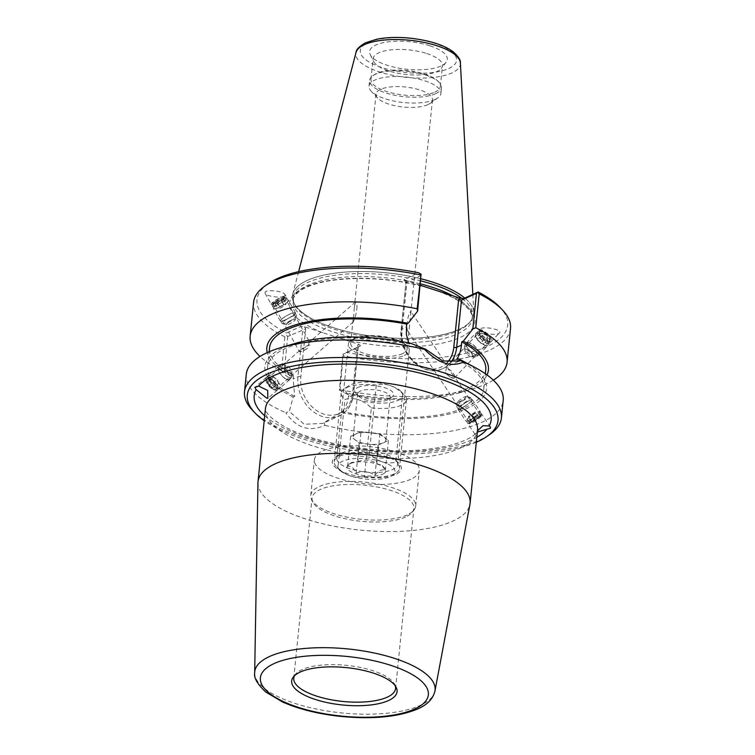 <?xml version="1.0" encoding="UTF-8"?>
<svg xmlns="http://www.w3.org/2000/svg" width="755" height="755" viewBox="0 0 755 755"><rect width="100%" height="100%" fill="white"/><g stroke="black" fill="none" stroke-linecap="round" stroke-linejoin="round"><path stroke-width="0.57" stroke-dasharray="3.77 2.83" d="M341.779 453.057A30.577 10.844 5.8 0 1 370.686 450.773A30.577 10.844 5.8 0 1 395.79 460.059A30.577 10.844 5.8 0 1 397.649 464.382A30.577 10.844 5.8 0 1 366.128 472.073A30.577 10.844 5.8 0 1 336.805 458.2A30.577 10.844 5.8 0 1 339.495 454.34A30.577 10.844 5.8 0 1 341.779 453.057M337.976 455.765A34.673 12.297 -174.2 0 0 335.39 457.219A34.673 12.297 -174.2 0 0 365.599 477.339A34.673 12.297 -174.2 0 0 399.235 463.702A34.673 12.297 -174.2 0 0 370.762 453.179A34.673 12.297 -174.2 0 0 337.976 455.765M404.255 355.492A30.577 10.844 -174.2 0 0 409.229 350.358A30.577 10.844 -174.2 0 0 403.094 342.855A30.577 10.844 -174.2 0 0 355.907 338.061A30.577 10.844 -174.2 0 0 353.359 339.033A30.577 10.844 -174.2 0 0 348.385 344.176A30.577 10.844 -174.2 0 0 369.572 356.822A30.577 10.844 -174.2 0 0 404.255 355.492M410.729 479.302A52.727 18.696 5.8 0 1 350.905 481.586A52.727 18.696 5.8 0 1 314.382 459.776A52.727 18.696 5.8 0 1 368.733 446.498A52.727 18.696 5.8 0 1 419.299 470.431A52.727 18.696 5.8 0 1 410.729 479.302M356.86 308.908C357.219 304.312 356.785 301.991 355.567 301.925L354.322 307.511L353.293 321.838C354.925 318.799 356.105 314.495 356.86 308.908M300.037 350.311L299.348 351.283A6.767 1.255 150.9 0 0 299.376 351.471A6.767 1.255 150.9 0 0 299.905 351.651A6.767 1.255 150.9 0 0 307.313 348.451L309.229 342.279L309.843 344.837A6.767 1.255 150.9 0 0 300.037 350.311L309.843 344.837M267.289 378.765A6.767 2.624 -131 0 0 270.13 385.645A6.767 2.624 -131 0 0 276.339 388.778A6.767 2.624 -131 0 0 273.886 381.954A6.767 2.624 -131 0 0 267.459 378.576A6.767 2.624 -131 0 0 267.289 378.765M307.313 348.451L302.566 351.377L299.348 351.283M266.175 377.575A8.409 3.265 -131 0 0 269.705 386.126A8.409 3.265 -131 0 0 277.415 390.014A8.409 3.265 -131 0 0 274.367 381.53A8.409 3.265 -131 0 0 266.383 377.34A8.409 3.265 -131 0 0 266.175 377.575M272.829 302.925A6.767 1.255 150.9 0 0 272.659 303.548A6.767 1.255 150.9 0 0 279.18 301.349A6.767 1.255 150.9 0 0 284.475 296.96A6.767 1.255 150.9 0 0 279.039 298.565A6.767 1.255 150.9 0 0 272.829 302.925M477.339 432.058L475.14 434.455L477.453 430.888M480.189 415.618A6.767 1.048 -33.9 0 1 474.263 420.356A6.767 1.048 -33.9 0 1 469.138 422.564A6.767 1.048 -33.9 0 1 474.168 417.921A6.767 1.048 -33.9 0 1 480.369 415.023A6.767 1.048 -33.9 0 1 480.189 415.618M450.763 377.387L454.142 378.076L454.831 377.104L447.998 368.751L447.517 366.052L446.979 366.128L445.469 372.366L447.092 374.65L451.509 377.717A6.767 2.671 43.6 0 1 445.469 372.366M480.369 415.023L454.831 377.104A6.767 2.671 43.6 0 0 447.998 368.751M410.409 311.617L410.786 313.25L409.635 324.575C409.295 329.161 408.691 331.36 407.823 331.171C405.897 328.416 407.511 315.637 410.409 311.617M481.501 414.844A8.409 1.302 -33.9 0 1 474.14 420.743A8.409 1.302 -33.9 0 1 467.77 423.47A8.409 1.302 -33.9 0 1 474.027 417.713A8.409 1.302 -33.9 0 1 481.728 414.108A8.409 1.302 -33.9 0 1 481.501 414.844M476.301 442.279A126 44.677 5.8 0 1 264.203 420.733M489.976 340.514A6.767 2.671 43.6 0 1 489.872 340.637A6.767 2.671 43.6 0 1 483.134 337.91A6.767 2.671 43.6 0 1 480.067 331.313A6.767 2.671 43.6 0 1 486.664 333.908A6.767 2.671 43.6 0 1 489.976 340.514M454.142 378.076A6.767 2.671 43.6 0 1 451.509 377.717M284.975 295.63L285.003 294.535C283.625 291.175 266.638 289.174 265.099 292.194L265.071 293.289C266.449 296.649 283.436 298.65 284.975 295.63M271.441 303.576A8.409 1.567 150.9 0 0 271.224 304.341A8.409 1.567 150.9 0 0 279.331 301.613A8.409 1.567 150.9 0 0 285.909 296.158A8.409 1.567 150.9 0 0 279.161 298.159A8.409 1.567 150.9 0 0 271.441 303.576M491.184 341.619A8.409 3.322 43.6 0 1 491.061 341.77A8.409 3.322 43.6 0 1 482.681 338.382A8.409 3.322 43.6 0 1 478.878 330.19A8.409 3.322 43.6 0 1 487.079 333.399A8.409 3.322 43.6 0 1 491.184 341.619M479.708 329.34C476.811 332.672 496.818 336.324 499.451 332.946L499.584 332.785C502.481 329.444 482.473 325.801 479.84 329.18L479.708 329.34M257.946 482.822A106.587 37.797 -174.2 0 0 333.37 526.093A106.587 37.797 -174.2 0 0 452.773 521.167A106.587 37.797 -174.2 0 0 469.94 504.359M402.547 353.67A28.379 10.06 5.8 0 1 370.356 354.907A28.379 10.06 5.8 0 1 350.707 343.166A28.379 10.06 5.8 0 1 357.71 337.476A28.379 10.06 5.8 0 1 401.471 341.94A28.379 10.06 5.8 0 1 407.162 348.895A28.379 10.06 5.8 0 1 402.547 353.67M294.544 675.697A51.17 18.148 5.8 0 1 295.394 674.385A51.17 18.148 5.8 0 1 346.498 665.334A51.17 18.148 5.8 0 1 394.742 684.483A51.17 18.148 5.8 0 1 395.318 685.936M405.548 517.015A51.17 18.148 5.8 0 1 352.944 520.223A51.17 18.148 5.8 0 1 312.891 502.151A51.17 18.148 5.8 0 1 312.06 498.073A51.17 18.148 5.8 0 1 364.797 485.191A51.17 18.148 5.8 0 1 413.872 508.408A51.17 18.148 5.8 0 1 412.23 512.239A51.17 18.148 5.8 0 1 405.548 517.015M407.105 514.919A52.727 18.696 5.8 0 1 352.896 518.223A52.727 18.696 5.8 0 1 311.617 499.593A52.727 18.696 5.8 0 1 310.758 495.393A52.727 18.696 5.8 0 1 365.109 482.124A52.727 18.696 5.8 0 1 415.684 506.048A52.727 18.696 5.8 0 1 413.995 509.993A52.727 18.696 5.8 0 1 407.105 514.919M447.517 362.277A31.087 24.858 -114.5 0 1 417.402 364.023A31.087 24.858 -114.5 0 1 402.056 330.558L406.926 282.625L405.916 282.587L401.462 329.473A33.163 26.519 65.5 0 0 413.778 361.881A33.163 26.519 65.5 0 0 442.836 368.572A33.163 26.519 65.5 0 0 450.584 362.608M420.233 285.258L404.133 279.69L418.553 272.725M410.795 343.317L409.267 344.016L408.766 342.902M421.224 275.509L406.247 282.351L404.321 279.227M304.407 326.764L305.69 328.85L287.749 336.447L286.607 335.598L286.579 332.983L300.811 326.49L304.407 326.764L323.536 332.946A93.195 33.05 5.8 0 1 304.775 287.391A93.195 33.05 5.8 0 1 424.772 286.73M305.69 328.85L300.82 376.773A31.087 24.858 65.5 0 0 323.753 414.061A31.087 24.858 65.5 0 0 352.557 393.515L357.426 345.582L358.295 346.998L353.161 394.591A33.163 26.519 -114.5 0 1 339.325 415.835A33.163 26.519 -114.5 0 1 310.267 409.134A33.163 26.519 -114.5 0 1 297.951 376.736L302.736 329.605L300.811 326.49M441.147 292.025A93.195 33.05 5.8 0 1 459.908 337.579A93.195 33.05 5.8 0 1 339.91 338.249L359.04 344.44L360.465 345.686L342.959 354.312L357.945 347.47L360.352 345.752M287.749 336.447L284.135 372.111L291.968 376.339L293.516 375.641L293.185 378.906L294.714 396.309L293.195 397.007L289.307 411.475L304.218 424.272L322.781 423.385L342.138 411.654C345.724 407.285 347.81 402.321 348.395 396.771L348.725 393.497L347.177 394.204L339.344 389.976L342.959 354.312M324.112 422.734L324.895 425.348C309.305 432.219 296.3 428.009 285.871 412.721L289.307 411.475M324.895 425.348A129.124 45.791 -174.2 0 0 482.209 422.139A129.124 45.791 -174.2 0 0 503.198 400.414M252.33 410.097A129.124 45.791 -174.2 0 0 358.351 449.3A129.124 45.791 -174.2 0 0 480.425 439.665A129.124 45.791 -174.2 0 0 490.061 434.248M246.272 374.32A129.124 45.791 -174.2 0 0 285.871 412.721M461.862 360.512A111.362 39.486 5.8 0 1 466.816 408.512A111.362 39.486 5.8 0 1 340.618 412.343M343.298 353.944L340.061 389.684L339.344 389.976M510.512 328.444A129.124 45.791 5.8 0 1 343.497 355.85M493.336 380.142A129.124 45.791 5.8 0 1 472.432 388.985A129.124 45.791 5.8 0 1 340.061 389.684M346.12 352.245A126 44.677 -174.2 0 0 473.659 351.358A126 44.677 -174.2 0 0 500.046 307.408M268.063 283.852A126 44.677 -174.2 0 0 286.579 332.983M284.135 372.111L281.455 370.724L284.89 336.89L286.607 335.598M284.89 336.89A129.124 45.791 5.8 0 1 253.586 302.349M281.455 370.724A129.124 45.791 5.8 0 1 278.708 369.308A129.124 45.791 5.8 0 1 260.013 356.445M339.91 338.249L323.536 332.946M462.164 298.602A90.072 31.937 5.8 0 1 472.555 315.713A90.072 31.937 5.8 0 1 469.667 322.451A90.072 31.937 5.8 0 1 457.907 330.86A90.072 31.937 5.8 0 1 365.297 336.503A90.072 31.937 5.8 0 1 294.79 304.69A90.072 31.937 5.8 0 1 293.327 297.508A90.072 31.937 5.8 0 1 420.686 280.851M458.946 329.463A91.119 32.314 5.8 0 1 365.269 335.173A91.119 32.314 5.8 0 1 293.94 302.991A91.119 32.314 5.8 0 1 292.459 295.724A91.119 32.314 5.8 0 1 420.894 278.774A91.119 32.314 -174.2 0 0 292.78 293.959A91.119 32.314 -174.2 0 0 292.459 295.724A91.119 32.314 -174.2 0 0 355.577 333.417A91.119 32.314 -174.2 0 0 458.946 329.463A91.119 32.314 -174.2 0 0 473.753 314.137A91.119 32.314 5.8 0 1 470.846 320.96A91.119 32.314 5.8 0 1 458.946 329.463M464.797 298.065A91.119 32.314 5.8 0 1 473.753 314.137A91.119 32.314 -174.2 0 0 473.8 312.343A91.119 32.314 -174.2 0 0 464.797 298.065M435.031 99.518A36.127 12.807 5.8 0 1 400.877 102.218A36.127 12.807 5.8 0 1 371.215 91.251A36.127 12.807 5.8 0 1 369.025 86.145A36.127 12.807 5.8 0 1 406.256 77.048A36.127 12.807 5.8 0 1 440.901 93.441A36.127 12.807 5.8 0 1 437.721 98.008A36.127 12.807 5.8 0 1 435.031 99.518M427.849 104.643A28.379 10.06 5.8 0 1 401.018 106.757A28.379 10.06 5.8 0 1 377.726 98.141A28.379 10.06 5.8 0 1 375.999 94.13A28.379 10.06 5.8 0 1 405.246 86.985A28.379 10.06 5.8 0 1 432.464 99.868A28.379 10.06 5.8 0 1 429.963 103.454A28.379 10.06 5.8 0 1 427.849 104.643M435.616 93.705A36.127 12.807 5.8 0 1 394.639 95.272A36.127 12.807 5.8 0 1 369.61 80.332A36.127 12.807 5.8 0 1 372.791 75.774A36.127 12.807 5.8 0 1 406.851 71.234A36.127 12.807 5.8 0 1 439.297 82.521A36.127 12.807 5.8 0 1 441.486 87.627A36.127 12.807 5.8 0 1 435.616 93.705M434.691 92.204A34.872 12.363 -174.2 0 0 440.363 86.344A34.872 12.363 -174.2 0 0 438.249 81.417A34.872 12.363 -174.2 0 0 406.917 70.517A34.872 12.363 -174.2 0 0 374.036 74.896A34.872 12.363 -174.2 0 0 370.979 79.294A34.872 12.363 -174.2 0 0 395.129 93.724A34.872 12.363 -174.2 0 0 434.691 92.204M429.774 45.762A39.052 13.845 -174.2 0 0 386.9 42.016A39.052 13.845 -174.2 0 0 370.233 54.671A39.052 13.845 -174.2 0 0 407.039 69.281A39.052 13.845 -174.2 0 0 446.045 62.372A39.052 13.845 -174.2 0 0 429.774 45.762M426.811 53.539A34.872 12.363 5.8 0 1 442.458 65.751A34.872 12.363 5.8 0 1 441.335 68.365A34.872 12.363 5.8 0 1 436.786 71.621A34.872 12.363 5.8 0 1 400.933 73.801A34.872 12.363 5.8 0 1 373.631 61.485A34.872 12.363 5.8 0 1 373.064 58.711A34.872 12.363 5.8 0 1 391.817 49.783A34.872 12.363 5.8 0 1 426.811 53.539M293.195 397.007A111.362 39.486 5.8 0 1 294.79 343.534M456.69 359.352A108.663 38.533 5.8 0 1 483.804 388.816A108.663 38.533 5.8 0 1 342.138 411.654M294.714 396.309A108.663 38.533 5.8 0 1 267.6 366.855A108.663 38.533 5.8 0 1 409.267 344.016M485.748 369.742A108.663 38.533 5.8 0 1 348.725 393.497M487.013 374.933A111.362 39.486 5.8 0 1 458.549 393.053A111.362 39.486 5.8 0 1 347.177 394.204M291.968 376.339A111.362 39.486 5.8 0 1 291.487 376.084A111.362 39.486 5.8 0 1 267.242 352.613M293.516 375.641A108.663 38.533 5.8 0 1 269.535 347.781M466.807 342.685A8.607 3.397 43.6 0 1 475.423 346.781A8.607 3.397 43.6 0 1 478.944 354.812A8.607 3.397 43.6 0 1 470.365 351.339A8.607 3.397 43.6 0 1 466.467 342.94A8.607 3.397 43.6 0 1 466.807 342.685M467.081 342.978A8.201 3.237 -136.4 0 0 466.76 343.223A8.201 3.237 -136.4 0 0 470.478 351.217A8.201 3.237 -136.4 0 0 478.642 354.529A8.201 3.237 -136.4 0 0 475.301 346.885A8.201 3.237 -136.4 0 0 467.081 342.978M475.886 333.134A8.607 3.397 43.6 0 1 484.512 337.23A8.607 3.397 43.6 0 1 488.032 345.252A8.607 3.397 43.6 0 1 479.444 341.788A8.607 3.397 43.6 0 1 475.556 333.389A8.607 3.397 43.6 0 1 475.886 333.134M476.169 333.427A8.201 3.237 43.6 0 1 484.38 337.334A8.201 3.237 43.6 0 1 487.73 344.969A8.201 3.237 43.6 0 1 479.557 341.666A8.201 3.237 43.6 0 1 475.848 333.672A8.201 3.237 43.6 0 1 476.169 333.427M478.113 331.379A8.201 3.237 43.6 0 1 479.331 331.162A8.201 3.237 43.6 0 1 485.965 334.927A8.201 3.237 43.6 0 1 490.061 341.373A8.201 3.237 43.6 0 1 489.674 342.921A8.201 3.237 43.6 0 1 481.511 339.618A8.201 3.237 43.6 0 1 477.792 331.624A8.201 3.237 43.6 0 1 478.113 331.379M480.34 338.174L483.587 341.571L483.738 344.091L480.642 343.204L477.396 339.797L477.245 337.287L480.34 338.174L484.238 334.078L481.143 333.191L481.294 335.701L484.531 339.108L487.626 339.995L487.485 337.476L484.238 334.078M487.485 337.476L483.587 341.571M487.626 339.995L483.738 344.091M484.531 339.108L480.642 343.204M481.294 335.701L477.396 339.797M481.143 333.191L477.245 337.287M465.137 345.026A8.201 3.237 43.6 0 1 473.347 348.933A8.201 3.237 43.6 0 1 476.698 356.577A8.201 3.237 43.6 0 1 475.169 357.03A8.201 3.237 43.6 0 1 468.525 353.264A8.201 3.237 43.6 0 1 464.438 346.828A8.201 3.237 43.6 0 1 464.816 345.271A8.201 3.237 43.6 0 1 465.137 345.026M479.463 331.436A7.172 2.831 43.6 0 1 480.529 331.247A7.172 2.831 43.6 0 1 486.333 334.541A7.172 2.831 43.6 0 1 489.919 340.175A7.172 2.831 43.6 0 1 483.285 339.41A7.172 2.831 43.6 0 1 479.463 331.436M465.297 349.282A5.125 2.02 43.6 0 1 466.901 349.339A5.125 2.02 43.6 0 1 472.536 354.69A5.125 2.02 43.6 0 1 471.564 356.785A5.125 2.02 43.6 0 1 467.42 354.435A5.125 2.02 43.6 0 1 464.863 350.414A5.125 2.02 43.6 0 1 465.297 349.282M283.238 317.874A8.607 1.604 -29.1 0 1 290.826 313.608A8.607 1.604 -29.1 0 1 295.356 312.683A8.607 1.604 -29.1 0 1 288.618 318.28A8.607 1.604 -29.1 0 1 280.313 321.064A8.607 1.604 -29.1 0 1 283.238 317.874M283.455 317.827A8.201 1.529 150.9 0 0 280.671 320.866A8.201 1.529 150.9 0 0 288.58 318.204A8.201 1.529 150.9 0 0 294.997 312.881A8.201 1.529 150.9 0 0 290.684 313.759A8.201 1.529 150.9 0 0 283.455 317.827M276.368 305.558A8.607 1.604 -29.1 0 1 283.965 301.292A8.607 1.604 -29.1 0 1 288.495 300.367A8.607 1.604 -29.1 0 1 281.757 305.964A8.607 1.604 -29.1 0 1 273.452 308.757A8.607 1.604 -29.1 0 1 276.368 305.558M276.585 305.511A8.201 1.529 -29.1 0 1 283.823 301.453A8.201 1.529 -29.1 0 1 288.136 300.565A8.201 1.529 -29.1 0 1 281.719 305.898A8.201 1.529 -29.1 0 1 273.81 308.55A8.201 1.529 -29.1 0 1 276.585 305.511M275.122 302.878A8.201 1.529 -29.1 0 1 286.39 297.753A8.201 1.529 -29.1 0 1 286.664 297.932A8.201 1.529 -29.1 0 1 280.247 303.255A8.201 1.529 -29.1 0 1 272.338 305.917A8.201 1.529 -29.1 0 1 272.329 305.586A8.201 1.529 -29.1 0 1 275.122 302.878M283.54 304.548L286.07 303.991L284.484 305.766L280.36 308.097L277.831 308.644L279.425 306.87L283.54 304.548L280.605 299.273L276.481 301.594L274.886 303.368L277.415 302.821L281.539 300.49L283.134 298.716L280.605 299.273M283.134 298.716L286.07 303.991M281.539 300.49L284.484 305.766M277.415 302.821L280.36 308.097M274.886 303.368L277.831 308.644M276.481 301.594L279.425 306.87M284.928 320.469A8.201 1.529 -29.1 0 1 292.157 316.402A8.201 1.529 -29.1 0 1 296.47 315.524A8.201 1.529 -29.1 0 1 296.479 315.845A8.201 1.529 -29.1 0 1 290.052 320.847A8.201 1.529 -29.1 0 1 282.417 323.687A8.201 1.529 -29.1 0 1 282.143 323.508A8.201 1.529 -29.1 0 1 284.928 320.469M275.179 301.877A7.172 1.34 -29.1 0 1 285.041 297.394A7.172 1.34 -29.1 0 1 279.661 302.208A7.172 1.34 -29.1 0 1 272.734 304.256A7.172 1.34 -29.1 0 1 275.179 301.877M288.042 322.753A5.125 0.953 -29.1 0 1 294.931 319.525A5.125 0.953 -29.1 0 1 295.262 319.865A5.125 0.953 -29.1 0 1 291.241 322.989A5.125 0.953 -29.1 0 1 286.466 324.763A5.125 0.953 -29.1 0 1 286.353 324.301A5.125 0.953 -29.1 0 1 288.042 322.753M287.108 379.69A8.607 3.341 -131 0 0 289.665 379.633A8.607 3.341 -131 0 0 286.532 370.941A8.607 3.341 -131 0 0 278.359 366.647A8.607 3.341 -131 0 0 279.869 373.225A8.607 3.341 -131 0 0 287.108 379.69M286.966 379.378A8.201 3.19 49 0 1 280.067 373.225A8.201 3.19 49 0 1 278.633 366.958A8.201 3.19 49 0 1 286.419 371.045A8.201 3.19 49 0 1 289.392 379.321A8.201 3.19 49 0 1 286.966 379.378M277.132 388.363A8.607 3.341 -131 0 0 279.69 388.315A8.607 3.341 -131 0 0 276.557 379.623A8.607 3.341 -131 0 0 268.384 375.32A8.607 3.341 -131 0 0 269.894 381.907A8.607 3.341 -131 0 0 277.132 388.363M276.991 388.051A8.201 3.19 -131 0 0 279.416 388.004A8.201 3.19 -131 0 0 276.443 379.727A8.201 3.19 -131 0 0 268.657 375.631A8.201 3.19 -131 0 0 270.092 381.898A8.201 3.19 -131 0 0 276.991 388.051M274.848 389.91A8.201 3.19 -131 0 0 275.764 390.165A8.201 3.19 -131 0 0 277.283 389.863A8.201 3.19 -131 0 0 274.301 381.586A8.201 3.19 -131 0 0 266.515 377.491A8.201 3.19 -131 0 0 266.005 378.953A8.201 3.19 -131 0 0 274.848 389.91M278.869 383.342L277.161 379.746L273.763 376.981L272.055 377.811L273.763 381.407L277.17 384.182L278.869 383.342L272.895 387.9L269.488 385.135L267.78 381.53L269.488 380.699L272.885 383.464L274.593 387.06M272.885 383.464L277.161 379.746M269.488 380.699L273.763 376.981M267.78 381.53L272.055 377.811M269.488 385.135L273.763 381.407M272.895 387.9L277.17 384.182M289.099 377.519A8.201 3.19 -131 0 0 291.534 377.462A8.201 3.19 -131 0 0 292.043 376.009A8.201 3.19 -131 0 0 288.552 369.186A8.201 3.19 -131 0 0 282.285 364.788A8.201 3.19 -131 0 0 280.766 365.09A8.201 3.19 -131 0 0 282.21 371.366A8.201 3.19 -131 0 0 289.099 377.519M273.772 389.75A7.172 2.784 -131 0 0 274.575 389.976A7.172 2.784 -131 0 0 273.291 382.464A7.172 2.784 -131 0 0 266.034 380.161A7.172 2.784 -131 0 0 273.772 389.75M290.128 373.319A5.125 1.991 -131 0 0 291.968 372.375A5.125 1.991 -131 0 0 289.788 368.11A5.125 1.991 -131 0 0 285.871 365.363A5.125 1.991 -131 0 0 284.739 367.279A5.125 1.991 -131 0 0 289.911 373.225A5.125 1.991 -131 0 0 290.128 373.319M471.658 400.971A8.607 1.331 146.1 0 0 472.309 399.697A8.607 1.331 146.1 0 0 464.419 403.387A8.607 1.331 146.1 0 0 458.011 409.295A8.607 1.331 146.1 0 0 463.957 406.851A8.607 1.331 146.1 0 0 471.658 400.971M471.356 401.132A8.201 1.265 -33.9 0 1 464.014 406.737A8.201 1.265 -33.9 0 1 458.351 409.068A8.201 1.265 -33.9 0 1 464.457 403.444A8.201 1.265 -33.9 0 1 471.969 399.933A8.201 1.265 -33.9 0 1 471.356 401.132M479.557 412.74A8.607 1.331 146.1 0 0 480.208 411.475A8.607 1.331 146.1 0 0 472.319 415.165A8.607 1.331 146.1 0 0 465.911 421.064A8.607 1.331 146.1 0 0 471.856 418.629A8.607 1.331 146.1 0 0 479.557 412.74M479.246 412.909A8.201 1.265 146.1 0 0 479.869 411.702A8.201 1.265 146.1 0 0 472.356 415.212A8.201 1.265 146.1 0 0 466.25 420.837A8.201 1.265 146.1 0 0 471.913 418.515A8.201 1.265 146.1 0 0 479.246 412.909M480.944 415.429A8.201 1.265 146.1 0 0 481.586 414.448A8.201 1.265 146.1 0 0 481.558 414.221A8.201 1.265 146.1 0 0 474.046 417.741A8.201 1.265 146.1 0 0 467.94 423.357A8.201 1.265 146.1 0 0 468.138 423.47A8.201 1.265 146.1 0 0 474.14 420.705A8.201 1.265 146.1 0 0 480.944 415.429M475.178 411.985L468.355 416.524L468.685 417.194L475.508 412.645L475.178 411.985L478.887 417.694L472.064 422.234L471.743 421.573L474.989 418.968L478.566 417.024M474.989 418.968L471.611 413.919M471.743 421.573L468.355 416.524M472.064 422.234L468.685 417.194M475.641 420.299L472.252 415.25M478.887 417.694L475.508 412.645M469.657 398.612A8.201 1.265 146.1 0 0 470.28 397.404A8.201 1.265 146.1 0 0 470.082 397.3A8.201 1.265 146.1 0 0 462.758 400.924A8.201 1.265 146.1 0 0 456.633 406.322A8.201 1.265 146.1 0 0 456.662 406.539A8.201 1.265 146.1 0 0 462.315 404.218A8.201 1.265 146.1 0 0 469.657 398.612M480.737 416.694A7.172 1.114 146.1 0 0 481.294 415.826A7.172 1.114 146.1 0 0 474.697 418.714A7.172 1.114 146.1 0 0 469.534 423.725A7.172 1.114 146.1 0 0 474.782 421.309A7.172 1.114 146.1 0 0 480.737 416.694M465.646 397.347A5.125 0.793 146.1 0 0 466.014 396.837A5.125 0.793 146.1 0 0 465.911 396.526A5.125 0.793 146.1 0 0 461.333 398.791A5.125 0.793 146.1 0 0 457.502 402.17A5.125 0.793 146.1 0 0 457.747 402.377A5.125 0.793 146.1 0 0 461.569 400.537A5.125 0.793 146.1 0 0 465.646 397.347M389.873 385.484C393.978 386.796 398.253 389.486 402.698 393.582L395.724 462.22C390.76 463.268 386.23 463.117 382.124 461.758C378.019 460.456 373.744 457.766 369.299 453.67L376.273 385.031C381.237 383.984 385.767 384.135 389.873 385.484A28.699 10.174 -174.2 0 0 348.168 386.126A28.699 10.174 -174.2 0 0 358.521 399.801C354.425 398.451 349.886 398.291 344.922 399.338L337.947 467.987C342.392 472.073 346.668 474.772 350.773 476.075C354.878 477.424 359.418 477.585 364.382 476.537L371.356 407.889C366.911 403.802 362.636 401.103 358.521 399.801A28.699 10.174 -174.2 0 0 391.977 402.226A28.699 10.174 -174.2 0 0 401.009 391.486A28.699 10.174 -174.2 0 0 389.873 385.484M369.299 453.67A32.795 11.627 -174.2 0 0 334.21 461.786A32.795 11.627 -174.2 0 0 336.202 466.43A32.795 11.627 -174.2 0 0 337.947 467.987M382.124 461.758A28.699 10.174 -174.2 0 0 348.678 459.342A28.699 10.174 -174.2 0 0 339.646 470.072A28.699 10.174 -174.2 0 0 350.773 476.075A28.699 10.174 -174.2 0 0 392.477 475.442A28.699 10.174 -174.2 0 0 382.124 461.758M364.382 476.537A32.795 11.627 -174.2 0 0 396.583 472.555A32.795 11.627 -174.2 0 0 399.47 468.421A32.795 11.627 -174.2 0 0 395.724 462.22M376.273 385.031A32.795 11.627 -174.2 0 0 344.063 389.004A32.795 11.627 -174.2 0 0 341.184 393.147A32.795 11.627 -174.2 0 0 344.922 399.338M358.002 461.626C364.618 459.125 370.903 459.804 376.868 463.683L382.19 465.486L385.371 470.478C382.238 468.864 378.784 470.44 374.999 475.206C369.035 471.337 362.749 470.648 356.134 473.149C353.623 467.694 350.792 465.429 347.64 466.354L351.632 462.456L358.002 461.626L361.05 431.615L350.679 436.352L359.182 443.138L378.047 445.205L388.419 440.467L379.916 433.672L361.05 431.615M347.64 466.354L350.679 436.352M376.868 463.683L379.916 433.672M385.371 470.478L388.419 440.467M374.999 475.206L378.047 445.205M356.134 473.149L359.182 443.138M355.898 433.993A16.402 5.814 -174.2 0 0 353.236 436.749A16.402 5.814 -174.2 0 0 368.959 444.195A16.402 5.814 -174.2 0 0 385.862 440.071A16.402 5.814 -174.2 0 0 374.508 433.285A16.402 5.814 -174.2 0 0 355.898 433.993M382.7 474.178A19.526 6.927 -174.2 0 0 384.691 468.128A19.526 6.927 -174.2 0 0 367.147 462.032A19.526 6.927 -174.2 0 0 348.744 464.476A19.526 6.927 -174.2 0 0 347.045 466.798A19.526 6.927 -174.2 0 0 360.361 474.98A19.526 6.927 -174.2 0 0 382.7 474.178M360.258 391.137A16.402 5.814 -174.2 0 0 357.587 393.893A16.402 5.814 -174.2 0 0 358.587 396.215A16.402 5.814 -174.2 0 0 373.319 401.339A16.402 5.814 -174.2 0 0 388.778 399.282A16.402 5.814 -174.2 0 0 390.222 397.205A16.402 5.814 -174.2 0 0 378.859 390.429A16.402 5.814 -174.2 0 0 360.258 391.137M357.945 387.391A19.526 6.927 5.8 0 1 383.568 387.381A19.526 6.927 5.8 0 1 391.902 397.083A19.526 6.927 5.8 0 1 373.498 399.537A19.526 6.927 5.8 0 1 355.964 393.43A19.526 6.927 5.8 0 1 357.945 387.391M371.356 407.889A32.795 11.627 -174.2 0 0 406.445 399.773A32.795 11.627 -174.2 0 0 404.454 395.139A32.795 11.627 -174.2 0 0 402.698 393.582M476.99 431.671L477.528 430.199A106.587 37.797 5.8 0 1 460.191 448.13A106.587 37.797 5.8 0 1 339.269 452.745A106.587 37.797 5.8 0 1 265.43 408.653L265.628 410.107C265.883 411.22 267.761 416.449 281.247 424.706C311.126 443.402 381.605 455.407 429.435 448.998C441.213 447.564 451.16 445.431 459.276 442.572C467.873 439.334 473.366 436.248 475.754 433.323M264.712 415.769A119.082 42.233 -174.2 0 0 368.393 449.82A119.082 42.233 -174.2 0 0 476.801 437.305M254.68 672.733A90.647 32.144 -174.2 0 0 318.818 709.53A90.647 32.144 -174.2 0 0 420.365 705.34A90.647 32.144 -174.2 0 0 434.955 691.052M402.056 330.558A2.086 0.736 5.8 0 1 401.122 329.831A2.086 0.736 5.8 0 1 401.462 329.473L406.218 327.302M406.926 282.625L405.643 280.539M300.82 376.773A2.086 0.736 -174.2 0 0 297.951 376.736L293.185 378.906M352.557 393.515A2.086 0.736 5.8 0 1 353.491 394.233A2.086 0.736 5.8 0 1 353.161 394.591L348.395 396.771M357.426 345.582L359.04 344.44M420.384 283.823A90.072 31.937 -174.2 0 0 293.025 300.481A90.072 31.937 -174.2 0 0 341.647 334.484A90.072 31.937 -174.2 0 0 457.606 333.833A90.072 31.937 -174.2 0 0 472.252 318.685A90.072 31.937 -174.2 0 0 452.66 295.752M448.734 68.535A48.414 17.167 -174.2 0 0 411.201 38.533A48.414 17.167 -174.2 0 0 365.401 59.437A48.414 17.167 -174.2 0 0 448.734 68.535M460.399 63.09A52.529 18.63 5.8 0 1 451.83 72.961A52.529 18.63 5.8 0 1 390.863 74.953A52.529 18.63 5.8 0 1 356.03 52.491M339.495 454.34L335.39 457.219M395.79 460.059L399.235 463.702M409.229 350.358L397.649 464.382M336.805 458.2L348.385 344.176M355.567 301.925L309.371 342.119M299.678 350.546L267.459 378.576M353.293 321.838L276.339 388.778M266.383 377.34L255.096 387.155M277.415 390.014L267.836 398.347M272.659 303.548L299.376 351.471M284.475 296.96L309.682 342.175M447.517 366.052L410.814 311.353M469.138 422.564L407.823 331.171M490.41 427.047L481.728 414.108M475.14 434.455L467.77 423.47M454.567 377.764L489.872 340.637M447.073 366.015L480.067 331.313M265.071 293.289L271.224 304.341M285.003 294.535L285.909 296.158M300.82 351.641L299.905 351.651M491.061 341.77L499.451 332.946M478.878 330.19L479.831 329.18M357.681 337.485L355.907 338.061M401.471 341.94L403.094 342.855M295.394 674.385L293.365 676.98M394.742 684.483L396.205 687.428M395.573 688.56L413.872 508.408M293.761 678.216L312.06 498.073M412.23 512.239L413.995 509.993M312.891 502.151L311.617 499.593M415.684 506.048L419.299 470.431M310.758 495.393L314.382 459.776M404.133 279.69L405.926 282.615L401.122 329.822C397.621 353.642 423.904 378.51 442.836 368.572L459.38 361.022M358.295 346.998L353.491 394.242C352.236 404.557 347.508 411.758 339.325 415.835L322.781 423.385M358.059 347.404L360.465 345.686M472.555 315.713L472.252 318.685C472.762 317.194 472.639 308.795 455.133 298.857C442.949 292.091 427.113 286.806 407.615 283.002C374.64 276.538 336.503 277.151 314.278 284.342C294.743 290.515 292.761 298.952 293.025 300.481L293.327 297.508M469.667 322.451L470.846 320.96M294.79 304.69L293.94 302.991M429.963 103.454L437.721 98.008M377.726 98.141L371.215 91.251M440.901 93.441L441.486 87.627M369.025 86.145L369.61 80.332M374.036 74.896L372.791 75.774M438.249 81.417L439.297 82.521M350.707 343.166L353.17 318.836M407.162 348.895L409.635 324.575M375.999 94.13L354.322 307.511M432.464 99.868L410.786 313.25M370.233 54.671L373.631 61.485M446.045 62.372L441.345 68.365M440.363 86.344L442.458 65.751M370.979 79.294L373.064 58.711M298.621 271.64L292.78 293.959M472.838 294.393L473.8 312.343M483.804 388.816L485.342 373.744M458.549 393.053L472.432 388.985M291.487 376.084L278.708 369.308M267.6 366.855L269.129 351.783M478.944 354.812L488.032 345.252M466.467 342.94L475.556 333.389M487.73 344.969L489.674 342.921M475.848 333.672L477.792 331.624M476.698 356.577L478.642 354.529M464.816 345.271L466.76 343.223M480.529 331.247L479.331 331.162M489.919 340.175L490.061 341.373M466.901 349.339L472.536 354.69M471.564 356.785L475.169 357.03M464.863 350.414L464.438 346.828M295.356 312.683L288.495 300.367M280.313 321.064L273.452 308.757M288.136 300.565L286.664 297.932M273.81 308.55L272.338 305.917M296.47 315.524L294.997 312.881M282.143 323.508L280.671 320.866M272.734 304.256L272.329 305.586M285.041 297.394L286.39 297.753M294.931 319.525C291.185 319.488 288.325 321.083 286.353 324.301M295.262 319.865L296.479 315.845M286.466 324.763L282.417 323.687M278.359 366.647L268.384 375.32M289.665 379.633L279.69 388.315M268.657 375.631L266.515 377.491M279.416 388.004L277.283 389.863M280.766 365.09L278.633 366.958M291.534 377.462L289.392 379.321M274.575 389.976L275.764 390.165M266.034 380.161L266.005 378.953M284.739 367.289L289.911 373.225M285.871 365.363L282.285 364.788M291.968 372.375L292.043 376.009M458.011 409.295L465.911 421.064M472.309 399.697L480.208 411.475M466.25 420.837L467.94 423.357M479.869 411.702L481.558 414.221M456.662 406.539L458.351 409.068M470.28 397.404L471.969 399.933M481.294 415.826L481.586 414.448M469.534 423.725L468.138 423.47M466.014 396.837C464.316 400.282 461.56 402.132 457.747 402.377M457.502 402.17L456.633 406.322M465.911 396.526L470.082 397.3M339.646 470.072L336.202 466.43M392.477 475.442L396.583 472.555M348.168 386.126L344.063 389.004M341.184 393.147L334.21 461.786M351.632 462.456L348.744 464.476M382.19 465.486L384.691 468.128M353.236 436.749L357.587 393.893M385.862 440.061L390.222 397.205M388.778 399.282L391.902 397.083M358.587 396.215L355.964 393.43M401.009 391.486L404.454 395.139M406.445 399.773L399.47 468.421"/><path stroke-width="1.13" d="M258.635 386.069L267.714 390.448L267.836 398.347L266.515 397.97L256.153 389.627L254.86 387.409L258.635 386.069A119.082 42.233 -174.2 0 1 399.876 368.931A119.082 42.233 -174.2 0 1 489.174 425.98L490.41 427.047L490.457 428.198L477.339 432.058M477.453 430.888L483.021 425.66L489.174 425.98M264.203 420.733A126 44.677 5.8 0 1 254.954 412.881A126 44.677 5.8 0 1 377.17 363.353A126 44.677 5.8 0 1 486.937 436.447A126 44.677 5.8 0 1 477.528 441.732A126 44.677 5.8 0 1 476.301 442.279M434.955 691.052L469.94 504.359A106.587 37.797 -174.2 0 0 470.101 503.236A106.587 37.797 -174.2 0 0 367.883 454.859A106.587 37.797 -174.2 0 0 258.012 481.699A106.587 37.797 -174.2 0 0 257.946 482.822L254.68 672.733C253.633 677.641 257.313 684.068 265.732 692.005L282.493 701.952C298.895 709.209 318.412 714.041 341.034 716.448C372.951 719.468 398.546 716.948 417.817 708.898C423.753 706.161 432.332 701.518 434.955 691.052A90.647 32.144 -174.2 0 0 348.159 648.96A90.647 32.144 -174.2 0 0 254.68 672.733M388.457 700.555A52.973 18.781 5.8 0 1 322.932 701.631A52.973 18.781 5.8 0 1 293.365 676.98A52.973 18.781 5.8 0 1 346.271 667.609A52.973 18.781 5.8 0 1 396.205 687.428A52.973 18.781 5.8 0 1 388.457 700.555M395.318 685.936A51.17 18.148 5.8 0 1 395.573 688.56A51.17 18.148 5.8 0 1 387.258 697.167A51.17 18.148 5.8 0 1 329.208 699.385A51.17 18.148 5.8 0 1 293.761 678.216A51.17 18.148 5.8 0 1 294.544 675.697M460.276 298.216L458.662 299.367L461.456 300.207L476.433 293.365L478.104 291.987L463.872 298.489L460.276 298.216L420.233 285.258M476.433 293.365L472.809 329.029L463.306 341.184L461.758 341.892L461.428 345.158C460.88 350.697 459.295 355.435 456.69 359.352L458.219 358.653L460.446 360.494L459.38 361.022L442.741 361.032L425.641 349.235L410.795 343.317A111.362 39.486 5.8 0 0 294.79 343.534L280.917 347.611A129.124 45.791 -174.2 0 0 246.272 374.32L244.488 391.845A129.124 45.791 -174.2 0 0 252.33 410.097L254.954 412.881M408.766 342.902L406.379 334.456L406.549 324.027L408.096 323.319L417.609 311.173L421.054 274.216L417.156 308.767L417.609 311.173M260.013 356.445A129.124 45.791 5.8 0 1 250.15 336.173L253.586 302.349A129.124 45.791 5.8 0 1 264.939 286.041L268.063 283.852A126 44.677 -174.2 0 1 418.553 272.725L421.054 274.216M486.937 436.447L490.061 434.248A129.124 45.791 -174.2 0 0 501.414 417.949A129.124 45.791 -174.2 0 0 377.585 359.342A129.124 45.791 -174.2 0 0 244.488 391.845M501.414 417.949L503.198 400.414A129.124 45.791 -174.2 0 0 474.631 367.289A129.124 45.791 -174.2 0 0 463.598 362.023L460.446 360.494M425.641 349.235L424.574 349.395C438.051 363.287 451.065 367.496 463.598 362.023M424.574 349.395A129.124 45.791 -174.2 0 0 280.917 347.611M458.219 358.653A111.362 39.486 5.8 0 1 461.862 360.512L474.631 367.289M472.809 329.029L475.763 327.727L479.198 293.893A129.124 45.791 5.8 0 1 502.67 310.192A129.124 45.791 5.8 0 1 510.512 328.444L507.067 362.268A129.124 45.791 5.8 0 1 493.336 380.142M475.763 327.727A129.124 45.791 5.8 0 1 507.067 362.268M502.67 310.192L500.046 307.408A126 44.677 -174.2 0 0 478.104 291.987M479.198 293.893L477.755 292.553M264.939 286.041A129.124 45.791 5.8 0 1 420.592 274.933M250.15 336.173A129.124 45.791 5.8 0 1 417.156 308.767M420.686 280.851A90.072 31.937 5.8 0 1 462.164 298.602M420.894 278.774A91.119 32.314 5.8 0 1 464.797 298.065A91.119 32.314 -174.2 0 0 420.894 278.774M461.758 341.892A108.663 38.533 5.8 0 1 485.748 369.742L485.342 373.744M463.306 341.184A111.362 39.486 5.8 0 1 487.013 374.933M267.242 352.613A111.362 39.486 5.8 0 1 408.096 323.319M269.129 351.783L269.535 347.781A108.663 38.533 5.8 0 1 406.549 324.027M258.012 481.699L265.43 408.653A106.587 37.797 5.8 0 1 267.204 403.142A106.587 37.797 5.8 0 1 383.257 382.738A106.587 37.797 5.8 0 1 477.528 430.199L470.101 503.236M256.153 389.627A119.082 42.233 -174.2 0 0 264.712 415.769M476.801 437.305A119.082 42.233 -174.2 0 0 486.682 429.529M414.637 709.02A84.418 29.936 5.8 0 1 269.308 693.156A84.418 29.936 5.8 0 1 349.169 656.699A84.418 29.936 5.8 0 1 414.637 709.02M458.662 299.367L453.802 347.291A2.086 0.736 -174.2 0 0 456.671 347.338L461.456 300.207L463.872 298.489M450.584 362.608A33.163 26.519 65.5 0 0 456.671 347.338L461.428 345.158M453.802 347.291A31.087 24.858 -114.5 0 1 447.517 362.277M452.66 295.752A90.072 31.937 -174.2 0 0 420.384 283.823M460.399 63.09C460.861 60.249 458.427 56.455 453.075 51.708C443.638 44.809 429.085 40.27 409.427 38.08C397.309 36.948 386.428 37.335 376.783 39.232L365.609 42.752C359.286 46.385 356.096 49.632 356.03 52.491A52.529 18.63 5.8 0 1 409.993 40.289A52.529 18.63 5.8 0 1 460.399 63.09L472.838 294.393M356.03 52.491L298.621 271.64"/></g></svg>
